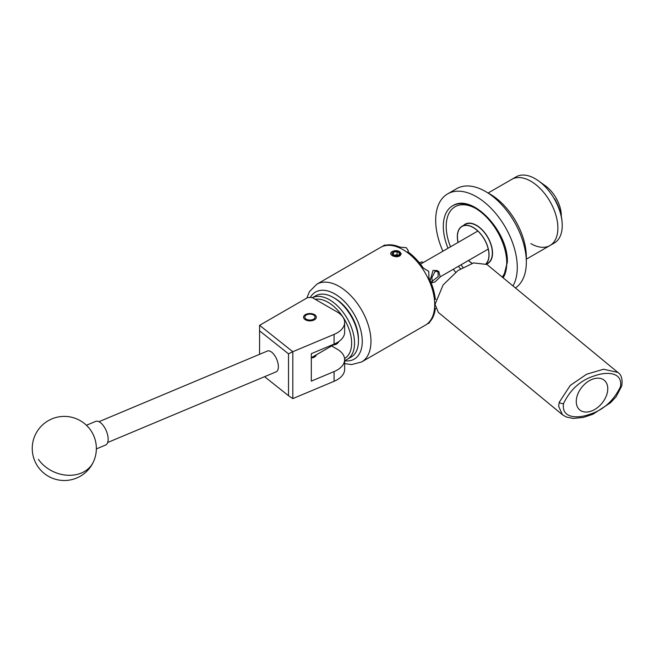 <?xml version="1.0" encoding="UTF-8"?>
<svg xmlns="http://www.w3.org/2000/svg" width="655" height="655" viewBox="0 0 655 655"><rect width="100%" height="100%" fill="white"/><g stroke="black" fill="none" stroke-linecap="round" stroke-linejoin="round"><path stroke-width="0.98" d="M314.449 314.588A6.378 3.684 0 0 0 307.498 313.794A6.378 3.684 0 0 0 303.56 317.192A6.378 3.684 0 0 0 305.427 319.796A6.378 3.684 0 0 0 312.378 320.598A6.378 3.684 0 0 0 316.316 317.192A6.378 3.684 0 0 0 314.449 314.588M344.645 322.424A25.643 14.803 0 0 0 337.137 311.96L312.116 297.517L307.76 297.517L259.593 325.322L292.81 351.71L334.075 334.402A25.643 14.803 0 0 0 344.645 322.424L344.645 332.142A25.643 14.803 180 0 1 334.075 344.121L311.322 353.659L311.322 381.128L334.075 371.581A25.643 14.803 0 0 0 344.645 359.611A25.643 14.803 0 0 0 337.137 349.14L331.635 345.971M344.645 359.611L344.645 369.322A25.643 14.803 180 0 1 334.075 381.3L292.81 398.608L288.511 395.702L288.511 353.831L259.568 330.84L259.568 354.314M311.322 358.007A6.444 3.717 0 0 0 316.34 354.797M259.568 330.84L259.593 325.322M288.511 353.831L292.81 351.71L292.81 398.608M264.571 376.682L288.511 395.702M267.174 351.137A11.282 5.412 67.2 0 1 267.379 351.039A11.282 5.412 67.2 0 1 276.647 359.136A11.282 5.412 67.2 0 1 276.304 371.753A11.282 5.412 67.2 0 1 276.107 371.852A11.282 5.412 67.2 0 1 275.902 371.925M96.359 448.912L105.57 445.048A12.822 6.149 -112.8 0 0 103.768 426.225A12.822 6.149 -112.8 0 0 95.655 421.402L86.444 425.267M347.207 359.333L351.129 357.065A35.386 20.428 -120 0 0 353.233 355.518A35.386 20.428 -120 0 0 358.457 340.87A35.386 20.428 -120 0 0 333.436 297.534A35.386 20.428 -120 0 0 315.743 295.782L312.427 297.697A35.386 20.428 60 0 1 346.372 317.061A35.386 20.428 60 0 1 349.32 357.777A35.386 20.428 60 0 1 347.207 359.333A35.386 20.428 60 0 1 344.645 360.43M344.571 358.481A33.331 19.241 -120 0 0 346.716 356.934A33.331 19.241 -120 0 0 345.39 321.065A33.331 19.241 -120 0 0 315.194 299.294M338.881 341.492A16.817 9.71 60 0 1 337.481 343.351A16.817 9.71 60 0 1 336.482 344.088A16.817 9.71 60 0 1 333.526 344.874M333.436 297.534L334.885 298.377A33.331 19.241 60 0 1 358.457 339.2L358.457 340.87M306.311 319.181A5.125 2.964 0 0 0 313.565 319.181A5.125 2.964 0 0 0 313.565 314.998L314.449 315.505L313.565 314.998A5.125 2.964 0 0 0 306.311 314.998A5.125 2.964 0 0 0 306.311 319.181M620.465 386.671C622.921 371.786 606.374 371.59 595.067 375.659C580.96 379.9 570.456 389.209 563.546 403.57C561.098 418.447 577.71 418.61 588.943 414.558C603.018 410.333 613.53 401.04 620.465 386.671A3.201 1.384 -166.1 0 0 621.742 385.926C622.717 379.229 621.431 374.734 617.886 372.433L603.566 369.232L586.643 374.218L570.268 385.41L559.173 402.391A3.201 1.392 13.8 0 0 563.546 403.57M592.014 410.808A19.232 12.863 129.5 0 0 606.227 396.111A19.232 12.863 129.5 0 0 604.246 380.268A19.232 12.863 129.5 0 0 592.014 379.409A19.232 12.863 129.5 0 0 577.792 394.105A19.232 12.863 129.5 0 0 579.773 409.948A19.232 12.863 129.5 0 0 592.014 410.808M617.886 372.433L486.952 264.473L473.598 262.917L457.935 270.556L443.099 284.966L435.043 304.395L438.367 312.435L562.457 414.754L558.666 406.329L559.173 402.391M526.284 259.2L549.971 245.527A38.203 22.057 -120 0 0 555.825 214.914A38.203 22.057 -120 0 0 530.869 181.247A38.203 22.057 -120 0 0 511.768 179.355A38.203 22.057 60 0 1 530.869 181.247A38.203 22.057 60 0 1 555.825 214.914A38.203 22.057 60 0 1 549.971 245.527A38.203 22.057 60 0 1 530.869 243.627M526.268 259.429A51.278 29.606 -120 0 0 490.079 194.117A51.278 29.606 -120 0 0 487.877 192.93M488.081 193.028L516.124 176.842A38.203 22.057 60 0 1 535.225 178.733A38.203 22.057 60 0 1 538.492 180.854L545.394 185.807A25.643 14.803 60 0 1 561.196 213.178A25.643 14.803 60 0 1 561.212 213.358M538.492 180.854A38.203 22.057 60 0 1 562.039 221.636A38.203 22.057 60 0 1 554.327 243.013L549.971 245.527M561.327 216.33L561.204 213.309L554.654 198.833A36.148 20.87 60 0 1 561.9 220.252L562.039 221.636M442.903 251.201A57.689 33.307 60 0 1 447.635 193.88A57.689 33.307 60 0 1 476.48 196.737A57.689 33.307 60 0 1 512.988 285.94M447.635 193.88L456.699 188.648A57.689 33.307 60 0 1 485.543 191.506A57.689 33.307 60 0 1 522.944 241.392A57.689 33.307 60 0 1 515.411 287.938M463.56 225.394A22.688 13.1 60 0 1 465.132 224.19A22.688 13.1 60 0 1 476.48 225.312A22.688 13.1 60 0 1 491.307 245.306A22.688 13.1 60 0 1 487.828 263.49A22.688 13.1 60 0 1 486.468 264.104M455.618 272.275A57.689 33.307 60 0 1 453.317 269.238M398.707 252.101A3.701 2.137 0 0 0 397.053 251.553A3.701 2.137 0 0 0 393.475 252.101A3.701 2.137 0 0 0 392.517 254.173A3.701 2.137 0 0 0 393.475 255.131A3.701 2.137 0 0 0 395.137 255.679A3.701 2.137 0 0 0 398.707 255.131A3.701 2.137 0 0 0 399.665 253.059A3.701 2.137 0 0 0 398.707 252.101M398.707 255.131L399.665 253.059L397.053 251.553L393.475 252.101L392.517 254.173L393.663 255.229M397.339 250.742A5.125 2.964 0 0 0 392.468 251.52A5.125 2.964 0 0 0 392.468 255.712A5.125 2.964 0 0 0 399.722 255.712A5.125 2.964 0 0 0 400.492 255.139L396.75 256.891L391.665 255.155C390.265 253.919 390.413 252.74 392.108 251.602L397.339 250.742L398.928 251.34L400.885 254.066L400.492 255.139M419.306 262.696L422.074 261.885L423.228 262.557M437.908 271.162L438.26 276.533L431.784 281.519M430.147 280.455L433.045 270.384L437.073 270.548L438.809 271.547L434.969 271.498L431.85 277.72L432.398 282.649L434.969 281.969L440.201 276.959L438.809 271.547M472.173 263.31A22.278 12.863 60 0 1 468.554 260.444M458.132 242.399A22.278 12.863 60 0 1 462.053 226.442A22.278 12.863 60 0 1 473.188 227.547A22.278 12.863 60 0 1 487.222 245.56A22.278 12.863 60 0 1 485.961 263.769M435.608 308.284L435.321 308.595A44.867 25.905 60 0 1 428.959 322.669C430.008 322.285 429.942 322.465 428.755 323.21L426.798 324.225M428.828 322.448L428.959 322.669C430.008 322.285 429.942 322.465 428.755 323.21M458.05 242.456A22.434 12.953 60 0 1 461.971 226.311L465.263 224.411A22.434 12.953 60 0 1 476.48 225.525A22.434 12.953 60 0 1 491.135 245.289A22.434 12.953 60 0 1 487.697 263.269L486.37 264.039M461.971 226.311A22.434 12.953 60 0 1 473.188 227.424A22.434 12.953 60 0 1 487.304 245.51A22.434 12.953 60 0 1 486.092 263.85M398.003 256.588L399.738 255.966L401.245 253.739L397.519 250.767M434.707 304.591A44.867 25.905 -120 0 0 415.123 259.437A44.867 25.905 -120 0 0 380.547 247.418L316.799 284.221A44.867 25.905 60 0 1 351.375 296.24A44.867 25.905 60 0 1 370.967 341.394A44.867 25.905 60 0 1 361.675 361.937L425.414 325.134A44.867 25.905 -120 0 0 434.707 304.591M401.237 253.903L399.738 251.708L397.822 250.857M472.042 263.351A22.434 12.953 60 0 1 468.464 260.494M382.021 246.673L383.879 245.494C385.115 244.831 385.304 244.864 384.452 245.584A44.867 25.905 60 0 1 399.82 247.107L406.321 247.713L408.196 250.513L407.885 251.766A44.867 25.905 60 0 1 423.253 267.985L428.755 271.399L428.959 277.867A44.867 25.905 60 0 1 435.321 299.286L435.739 299.335M383.879 245.494C385.115 244.831 385.304 244.864 384.452 245.584L384.583 245.805M435.321 308.595L434.552 308.153M428.959 277.867L428.083 278.367M434.331 298.713L435.321 299.286M399.82 247.991L399.82 247.107M407.885 251.766L407.885 252.912M422.385 268.485L423.253 267.985M400.049 255.761L400.942 253.763M393.475 255.098L393.475 252.101M393.475 255.376L397.053 254.721L397.053 251.553M397.053 254.721A41.036 23.695 60 0 1 398.224 255.36M334.075 371.581L334.075 381.3M334.075 334.402L334.075 344.121M38.383 459.327A32.046 25.668 24.2 0 0 81.425 473A32.046 25.668 24.2 0 0 93.534 461.611A32.046 32.046 0 0 0 77.47 419.233A32.046 32.046 0 0 0 41.355 470.822A32.046 32.046 0 0 0 93.534 461.611M621.742 385.926L616.191 396.635L610.534 402.768L592.931 414.222L583.376 417.431L573.207 418.439L566.19 416.957L562.457 414.754M344.645 360.758A38.719 22.352 -120 0 0 362.264 341.394A38.719 22.352 -120 0 0 341.05 298.352A38.719 22.352 -120 0 0 310.282 297.517M506.749 262.139A42.821 24.718 60 0 1 502.246 277.081M462.979 267.338A42.821 24.718 60 0 1 460.923 264.849M450.509 246.804A42.821 24.718 60 0 1 446.202 226.36A42.821 24.718 60 0 1 475.767 208.478M503.171 277.843A44.867 25.905 -120 0 0 506.757 262.999A44.867 25.905 -120 0 0 487.173 217.837A44.867 25.905 -120 0 0 452.597 205.817A44.867 25.905 -120 0 0 443.304 226.36A44.867 25.905 -120 0 0 448.004 248.253M458.418 266.298A44.867 25.905 -120 0 0 460.49 268.837M107.674 442.502L276.107 371.852M98.946 421.697L267.379 351.039M306.311 314.998L305.41 315.522M440.299 276.762L488.245 249.072M432.398 282.649L430.671 281.65M467.49 223.306L466.655 223.789M463.363 225.688L462.053 226.442M316.799 284.221L309.488 291.606L306.851 298.041M452.597 205.817C472.312 192.726 508.583 231.854 507.355 262.156L503.286 277.941M408.196 251.987L408.196 250.513M435.78 299.188L435.28 298.901M344.645 363.623L351.604 364.573L361.675 361.937M489.768 261.894L488.933 262.377M420.469 264.153L477.831 231.035M338.635 341.926L311.322 357.704"/></g></svg>
